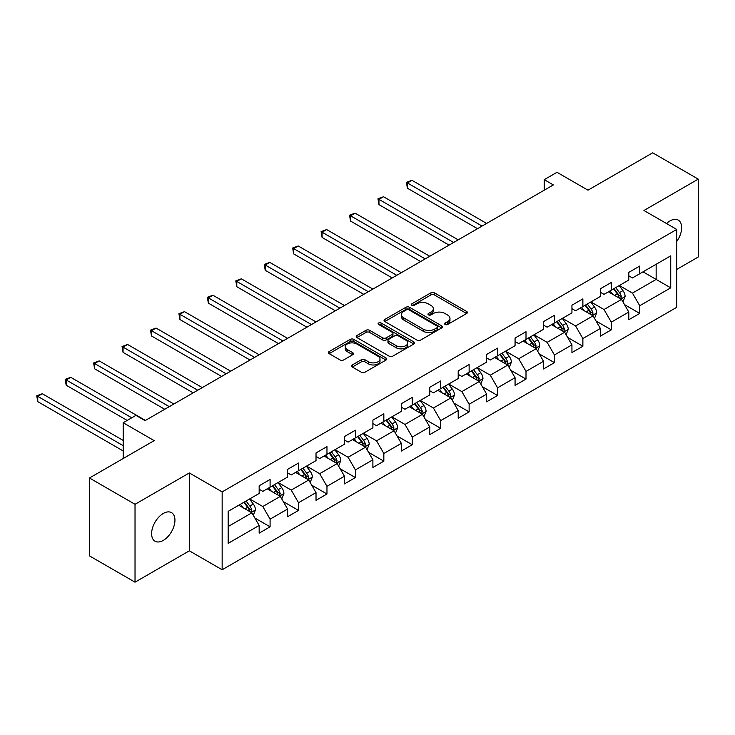 <?xml version="1.0" encoding="UTF-8"?>
<svg xmlns="http://www.w3.org/2000/svg" width="735" height="735" viewBox="0 0 735 735"><rect width="100%" height="100%" fill="white"/><g stroke="black" fill="none" stroke-linecap="round" stroke-linejoin="round"><path stroke-width="1.1" d="M445.125 324.493A1.773 1.02 0 0 0 447.633 324.493L466.642 313.514A2.527 1.461 0 0 0 467.377 312.485A2.527 1.461 0 0 0 466.642 311.447L434.44 292.852A2.527 1.461 0 0 0 430.857 292.852L411.848 303.831A1.773 1.02 0 0 0 411.334 304.556A1.773 1.02 0 0 0 411.848 305.273A1.773 1.02 0 0 0 414.356 305.273L416.809 303.858A8.094 4.676 0 0 1 428.266 303.858L430.949 305.402A8.094 4.676 0 0 1 433.319 308.709A8.094 4.676 0 0 1 430.949 312.017L428.487 313.441A1.773 1.02 0 0 0 427.972 314.157A1.773 1.02 0 0 0 428.487 314.883A1.773 1.02 0 0 0 430.995 314.883L433.448 313.459A8.094 4.676 0 0 1 444.905 313.459L447.587 315.012A8.094 4.676 0 0 1 449.958 318.319A8.094 4.676 0 0 1 447.587 321.627L445.125 323.042A1.773 1.02 0 0 0 444.611 323.767A1.773 1.02 0 0 0 445.125 324.493L445.125 323.042M163.28 540.4A16.501 9.527 120 0 0 174.057 525.865A16.501 9.527 120 0 0 171.531 512.644A16.501 9.527 120 0 0 163.28 513.462A16.501 9.527 120 0 0 152.503 527.996A16.501 9.527 120 0 0 155.03 541.217A16.501 9.527 120 0 0 163.28 540.4M676.742 241.475A16.501 9.527 120 0 0 678.249 220.096A16.501 9.527 120 0 0 669.998 220.913A16.501 9.527 120 0 0 666.516 223.532M352.313 364.955A2.527 1.461 0 0 0 351.578 365.984A2.527 1.461 0 0 0 352.313 367.022L361.354 372.241A2.527 1.461 0 0 0 364.927 372.241L386.04 360.049A2.527 1.461 0 0 0 386.785 359.02A2.527 1.461 0 0 0 386.04 357.982L353.838 339.386A2.527 1.461 0 0 0 350.255 339.386L329.142 351.578A2.527 1.461 0 0 0 328.407 352.607A2.527 1.461 0 0 0 329.142 353.645L340.057 359.948A2.527 1.461 0 0 0 343.64 359.948L352.671 354.729A2.527 1.461 0 0 0 353.416 353.7A2.527 1.461 0 0 0 352.671 352.662L347.26 349.538A6.771 3.905 0 0 1 345.275 346.773A6.771 3.905 0 0 1 349.456 343.162A6.771 3.905 0 0 1 356.833 344.008L378.038 356.254A6.771 3.905 0 0 1 380.013 359.02A6.771 3.905 0 0 1 375.842 362.621A6.771 3.905 0 0 1 368.465 361.776L364.927 359.737A2.527 1.461 0 0 0 361.354 359.737L352.313 364.955L352.313 367.022M676.742 269.423L698.25 257.002L698.25 179.129L652.68 152.825L587.972 190.181L556.992 172.293L544.231 179.662L553.345 184.917L145.052 420.64L135.938 415.385L123.186 422.744L123.186 458.53M135.029 504.302L135.029 582.175L189.345 550.818L189.345 472.945L135.029 504.302L89.459 477.998L154.166 440.632L123.186 422.744M189.345 472.945L222.154 491.89L676.742 229.43L676.742 307.303L222.154 569.763L222.154 491.89M698.25 179.129L643.933 210.495L676.742 229.43M416.993 340.112A2.527 1.461 0 0 0 420.567 340.112L441.68 327.92A2.527 1.461 0 0 0 442.424 326.891A2.527 1.461 0 0 0 441.68 325.862L409.478 307.267A2.527 1.461 0 0 0 405.904 307.267L384.791 319.449A2.527 1.461 0 0 0 384.047 320.488A2.527 1.461 0 0 0 384.791 321.517L416.993 340.112M379.324 324.87A1.773 1.02 0 0 1 381.116 325.118L381.116 323.014L413.86 341.922A2.527 1.461 0 0 1 414.604 342.951A2.527 1.461 0 0 1 413.86 343.989L392.747 356.172A2.527 1.461 0 0 1 389.173 356.172L356.971 337.585L366.002 332.404L366.002 330.3L356.971 335.518A2.527 1.461 0 0 0 356.227 336.547A2.527 1.461 0 0 0 356.971 337.585L356.971 335.518M366.002 332.404A2.527 1.461 0 0 1 369.576 332.404L369.576 330.3A2.527 1.461 0 0 0 366.002 330.3M369.576 330.3L382.641 337.843A2.527 1.461 0 0 0 386.215 337.843L392.214 334.379A2.527 1.461 0 0 0 392.949 333.35A2.527 1.461 0 0 0 392.214 332.312L378.617 324.466A1.773 1.02 0 0 1 378.093 323.74A1.773 1.02 0 0 1 379.187 322.794A1.773 1.02 0 0 1 381.116 323.014M135.029 582.175L89.459 555.871L89.459 477.998M254.87 518.037L270.094 526.82L270.094 519.14L287.596 509.043L287.596 516.723L298.529 510.412L298.529 502.722L316.022 492.625L316.022 500.305L326.965 493.993L326.965 486.313L344.458 476.207L344.458 483.887L355.4 477.575L355.4 469.895L372.893 459.788L372.893 467.469L383.835 461.157L383.835 453.477L401.328 443.37L401.328 451.06L412.262 444.739L412.262 437.059L429.764 426.962L429.764 434.642L440.697 428.321L440.697 420.64L458.199 410.543L458.199 418.224L469.132 411.912L469.132 404.222L486.634 394.125L486.634 401.806L497.567 395.494L497.567 387.814L515.07 377.707L515.07 385.388L526.003 379.076L526.003 371.395L543.505 361.289L543.505 368.97L554.438 362.658L554.438 354.977L571.94 344.871L571.94 352.561L582.873 346.24L582.873 338.559L600.366 328.462L600.366 336.143L611.309 329.831L611.309 322.141L628.802 312.044L628.802 319.725L639.744 313.413L639.744 305.732L670.724 287.835L670.724 255.844L656.144 264.269L656.144 279.419L670.724 287.835M270.094 526.82L259.161 533.141L259.161 525.451L228.172 543.349L228.172 511.358L259.161 493.461L259.161 485.78L270.094 479.468L270.094 487.149L287.596 477.052L287.596 469.362L298.529 463.05L298.529 470.731L316.022 460.634L316.022 452.953L326.965 446.632L326.965 454.322L344.458 444.216L344.458 436.535L355.4 430.223L355.4 437.904L372.893 427.798L372.893 420.117L383.835 413.805L383.835 421.486L401.328 411.379L401.328 403.699L412.262 397.387L412.262 405.068L429.764 394.961L429.764 387.281L440.697 380.969L440.697 388.65L458.199 378.553L458.199 370.863L469.132 364.551L469.132 372.232L486.634 362.135L486.634 354.454L497.567 348.133L497.567 355.823L515.07 345.716L515.07 338.036L526.003 331.724L526.003 339.405L543.505 329.298L543.505 321.618L554.438 315.306L554.438 322.987L571.94 312.88L571.94 305.2L582.873 298.888L582.873 306.568L600.366 296.471L600.366 288.781L611.309 282.47L611.309 290.15L628.802 280.053L628.802 272.373L639.744 266.052L639.744 273.732L670.724 255.844M267.182 488.83L280.301 496.41L262.799 506.516L249.679 498.936M259.161 489.253L262.799 491.357L270.094 487.149M262.799 506.516L270.094 519.14M280.301 496.41L287.596 509.043M295.608 472.421L308.737 479.992L291.235 490.098L278.115 482.518M287.596 472.835L291.235 474.948L298.529 470.731M291.235 490.098L298.529 502.722M308.737 479.992L316.022 492.625M324.043 456.003L337.172 463.583L319.67 473.68L306.55 466.1M316.022 456.426L319.67 458.53L326.965 454.322M319.67 473.68L326.965 486.313M337.172 463.583L344.458 476.207M352.478 439.585L365.607 447.165L348.105 457.262L334.985 449.691M344.458 440.008L348.105 442.112L355.4 437.904M348.105 457.262L355.4 469.895M365.607 447.165L372.893 459.788M380.914 423.167L394.043 430.747L376.54 440.844L363.421 433.273M372.893 423.59L376.54 425.694L383.835 421.486M376.54 440.844L383.835 453.477M394.043 430.747L401.328 443.37M409.349 406.749L422.469 414.329L404.976 424.435L391.847 416.855M401.328 407.172L404.976 409.276L412.262 405.068M404.976 424.435L412.262 437.059M422.469 414.329L429.764 426.962M437.784 390.34L450.904 397.911L433.411 408.017L420.282 400.437M429.764 390.754L433.411 392.858L440.697 388.65M433.411 408.017L440.697 420.64M450.904 397.911L458.199 410.543M466.22 373.922L479.339 381.493L461.846 391.599L448.717 384.019M458.199 374.335L461.846 376.449L469.132 372.232M461.846 391.599L469.132 404.222M479.339 381.493L486.634 394.125M494.655 357.504L507.775 365.084L490.282 375.181L477.153 367.601M486.634 357.927L490.282 360.031L497.567 355.823M490.282 375.181L497.567 387.814M507.775 365.084L515.07 377.707M523.09 341.086L536.21 348.666L518.717 358.763L505.588 351.192M515.07 341.509L518.717 343.613L526.003 339.405M518.717 358.763L526.003 371.395M536.21 348.666L543.505 361.289M551.526 324.668L564.645 332.248L547.143 342.354L534.023 334.774M543.505 325.09L547.143 327.194L554.438 322.987M547.143 342.354L554.438 354.977M564.645 332.248L571.94 344.871M579.952 308.25L593.081 315.829L575.578 325.936L562.459 318.356M571.94 308.672L575.578 310.776L582.873 306.568M575.578 325.936L582.873 338.559M593.081 315.829L600.366 328.462M608.387 291.841L621.516 299.411L604.014 309.518L590.894 301.938M600.366 292.254L604.014 294.358L611.309 290.15M604.014 309.518L611.309 322.141M621.516 299.411L628.802 312.044M643.024 271.84L656.144 279.419L632.449 293.1L619.329 285.52M628.802 275.846L632.449 277.949L639.744 273.732M632.449 293.1L639.744 305.732M189.345 550.818L222.154 569.763M544.231 179.662L544.231 190.181M228.172 526.508L251.866 512.828L238.746 505.248M251.866 512.828L259.161 525.451M624.52 304.621L639.744 313.413M596.085 321.039L611.309 329.831M567.65 337.457L582.873 346.24M539.214 353.875L554.438 362.658M510.788 370.293L526.003 379.076M482.353 386.702L497.567 395.494M453.918 403.12L469.132 411.912M425.482 419.538L440.697 428.321M397.047 435.956L412.262 444.739M368.612 452.374L383.835 461.157M340.176 468.792L355.4 477.575M311.741 485.201L326.965 493.993M283.306 501.619L298.529 510.412M445.833 324.741L447.587 323.731A8.094 4.676 0 0 0 449.958 320.423L449.958 318.319M433.319 308.709L433.319 310.813A8.094 4.676 0 0 1 430.949 314.121L429.194 315.131M466.606 313.533L434.44 294.965A2.527 1.461 0 0 0 430.857 294.965L412.555 305.53M441.652 327.948L409.478 309.371A2.527 1.461 0 0 0 405.904 309.371L384.818 321.535M437.206 327.617A1.773 1.02 0 0 0 437.729 326.891A1.773 1.02 0 0 0 437.206 326.165L408.945 309.848A1.773 1.02 0 0 0 406.437 309.848L403.846 311.346A8.094 4.676 0 0 0 401.466 314.654A8.094 4.676 0 0 0 403.846 317.952L423.167 329.115A8.094 4.676 0 0 0 434.615 329.115L437.206 327.617L437.206 329.721A1.773 1.02 0 0 0 437.729 328.995L437.729 326.891M401.466 314.654L401.466 316.757A8.094 4.676 0 0 0 403.846 320.065L403.846 317.952M437.206 329.721L434.615 331.219A8.094 4.676 0 0 1 423.167 331.219L403.846 320.065M369.576 332.404L382.641 339.947A2.527 1.461 0 0 0 386.215 339.947L392.214 336.483A2.527 1.461 0 0 0 392.949 335.454L392.949 333.35M381.116 325.118L413.823 344.008M396.193 345.661A6.771 3.905 0 0 0 403.57 346.516A6.771 3.905 0 0 0 407.75 342.905A6.771 3.905 0 0 0 405.766 340.14L398.296 335.821A2.527 1.461 0 0 0 394.713 335.821L388.723 339.285A2.527 1.461 0 0 0 387.979 340.323A2.527 1.461 0 0 0 388.723 341.352L396.193 345.661L396.193 347.765A6.771 3.905 0 0 0 403.57 348.62A6.771 3.905 0 0 0 407.75 345.009L407.75 342.905M387.979 340.323L387.979 342.427A2.527 1.461 0 0 0 388.723 343.456L388.723 341.352M396.193 347.765L388.723 343.456M380.013 359.02L380.013 361.124A6.771 3.905 0 0 1 375.842 364.735A6.771 3.905 0 0 1 368.465 363.88L364.927 361.84A2.527 1.461 0 0 0 361.354 361.84L352.35 367.041M345.275 346.773L345.275 348.877A6.771 3.905 0 0 0 347.26 351.642L347.26 349.538M352.671 352.662L352.671 354.729L347.26 351.642M386.004 360.067L353.838 341.49A2.527 1.461 0 0 0 350.255 341.49L329.179 353.664M622.949 301.91L625.117 296.444A6.835 3.941 -120 0 0 622.94 290.628L619.182 285.612M612.622 294.285L610.068 290.867M486.634 223.431L411.958 180.323L407.401 182.951L407.401 188.215L477.52 228.695M620.459 298.805L621.433 296.738A6.835 3.941 -120 0 0 619.476 292.631L615.719 287.606M614.01 288.598L618.181 294.165A3.482 2.012 60 0 1 618.815 295.222L621.433 296.738M613.532 288.873L617.29 293.89A6.835 3.941 60 0 1 619.247 297.997M407.401 188.215L406.4 182.372L482.077 226.068M406.4 182.372L411.958 180.323M594.523 318.329L596.691 312.862A6.835 3.941 -120 0 0 594.505 307.046L590.747 302.021M584.187 310.694L581.633 307.285M458.199 239.849L383.523 196.741L378.966 199.369L378.966 204.633L449.085 245.113M592.024 315.223L592.998 313.156A6.835 3.941 -120 0 0 591.041 309.049L587.283 304.024M585.574 305.016L589.746 310.583A3.482 2.012 60 0 1 590.38 311.64L592.998 313.156M585.097 305.282L588.854 310.308A6.835 3.941 60 0 1 590.811 314.415M378.966 204.633L377.965 198.79L453.642 242.486M377.965 198.79L383.523 196.741M566.088 334.737L568.256 329.28A6.835 3.941 -120 0 0 566.069 323.464L562.312 318.439M555.752 327.112L553.198 323.703M429.764 256.267L355.088 213.15L350.531 215.787L350.531 221.051L420.65 261.531M563.589 331.632L564.563 329.574A6.835 3.941 -120 0 0 562.606 325.458L558.848 320.442M557.139 321.425L561.31 327.002A3.482 2.012 60 0 1 561.944 328.058L564.563 329.574M556.661 321.7L560.419 326.726A6.835 3.941 60 0 1 562.376 330.833M350.531 221.051L349.529 215.208L425.207 258.895M349.529 215.208L355.088 213.15M537.653 351.155L539.821 345.698A6.835 3.941 -120 0 0 537.643 339.882L533.876 334.857M527.317 343.53L524.762 340.121M401.328 272.685L326.652 229.568L322.095 232.205L322.095 237.46L392.214 277.949M535.154 348.05L536.127 345.983A6.835 3.941 -120 0 0 534.18 341.876L530.413 336.86M528.704 337.843L532.875 343.42A3.482 2.012 60 0 1 533.509 344.476L536.127 345.983M528.226 338.118L531.993 343.144A6.835 3.941 60 0 1 533.941 347.251M322.095 237.46L321.094 231.626L396.771 275.313M321.094 231.626L326.652 229.568M509.217 367.573L511.385 362.116A6.835 3.941 -120 0 0 509.208 356.291L505.441 351.275M498.881 359.948L496.327 356.539M372.893 289.103L298.217 245.986L293.66 248.614L293.66 253.878L363.779 294.358M506.718 364.468L507.701 362.401A6.835 3.941 -120 0 0 505.744 358.294L501.977 353.269M500.269 354.261L504.44 359.828A3.482 2.012 60 0 1 505.074 360.885L507.701 362.401M499.791 354.536L503.558 359.553A6.835 3.941 60 0 1 505.505 363.669M293.66 253.878L292.659 248.035L368.336 291.731M292.659 248.035L298.217 245.986M480.782 383.992L482.95 378.525A6.835 3.941 -120 0 0 480.773 372.709L477.006 367.693M470.446 376.366L467.892 372.948M344.458 305.521L269.782 262.404L265.225 265.032L265.225 270.296L335.344 310.776M478.283 380.886L479.266 378.819A6.835 3.941 -120 0 0 477.309 374.712L473.542 369.687M471.833 370.679L476.004 376.246A3.482 2.012 60 0 1 476.638 377.303L479.266 378.819M471.355 370.954L475.122 375.971A6.835 3.941 60 0 1 477.079 380.087M265.225 270.296L264.223 264.453L339.901 308.149M264.223 264.453L269.782 262.404M452.347 400.41L454.515 394.943A6.835 3.941 -120 0 0 452.337 389.127L448.57 384.102M442.02 392.775L439.456 389.366M316.022 321.93L241.346 278.822L236.789 281.45L236.789 286.714L306.908 327.194M449.848 397.304L450.831 395.237A6.835 3.941 -120 0 0 448.874 391.13L445.107 386.105M443.398 387.097L447.569 392.665A3.482 2.012 60 0 1 448.203 393.721L450.831 395.237M442.92 387.373L446.687 392.389A6.835 3.941 60 0 1 448.644 396.496M236.789 286.714L235.788 280.871L311.465 324.567M235.788 280.871L241.346 278.822M423.911 416.828L426.079 411.361A6.835 3.941 -120 0 0 423.902 405.545L420.135 400.52M413.584 409.193L411.03 405.784M287.587 338.348L212.911 295.24L208.354 297.868L208.354 303.132L278.482 343.613M421.412 413.722L422.395 411.655A6.835 3.941 -120 0 0 420.438 407.548L416.681 402.523M414.963 403.506L419.143 409.083A3.482 2.012 60 0 1 419.768 410.139L422.395 411.655M414.485 403.781L418.252 408.807A6.835 3.941 60 0 1 420.209 412.914M208.354 303.132L207.353 297.289L283.03 340.985M207.353 297.289L212.911 295.24M395.476 433.237L397.644 427.779A6.835 3.941 -120 0 0 395.467 421.963L391.709 416.938M385.149 425.611L382.595 422.202M259.161 354.766L184.485 311.649L179.928 314.286L179.928 319.541L250.047 360.031M392.977 430.131L393.96 428.073A6.835 3.941 -120 0 0 392.003 423.957L388.245 418.941M386.527 419.924L390.708 425.501A3.482 2.012 60 0 1 391.332 426.557L393.96 428.073M386.059 420.2L389.816 425.225A6.835 3.941 60 0 1 391.773 429.332M179.928 319.541L178.917 313.707L254.604 357.394M178.917 313.707L184.485 311.649M367.041 449.655L369.209 444.197A6.835 3.941 -120 0 0 367.031 438.382L363.274 433.356M356.714 442.029L354.16 438.62M230.726 371.184L156.05 328.067L151.493 330.704L151.493 335.959L221.612 376.449M364.551 446.549L365.525 444.482A6.835 3.941 -120 0 0 363.568 440.375L359.81 435.359M358.092 436.342L362.272 441.91A3.482 2.012 60 0 1 362.906 442.975L365.525 444.482M357.623 436.618L361.381 441.643A6.835 3.941 60 0 1 363.338 445.75M151.493 335.959L150.491 330.125L226.169 373.812M150.491 330.125L156.05 328.067M338.614 466.073L340.774 460.606A6.835 3.941 -120 0 0 338.596 454.79L334.838 449.774M328.279 458.447L325.724 455.029M202.29 387.602L127.614 344.485L123.057 347.113L123.057 352.377L193.176 392.858M336.115 462.967L337.089 460.9A6.835 3.941 -120 0 0 335.132 456.793L331.375 451.768M329.666 452.76L333.837 458.328A3.482 2.012 60 0 1 334.471 459.384L337.089 460.9M329.188 453.036L332.946 458.052A6.835 3.941 60 0 1 334.903 462.168M123.057 352.377L122.056 346.534L197.733 390.23M122.056 346.534L127.614 344.485M310.179 482.491L312.347 477.024A6.835 3.941 -120 0 0 310.161 471.208L306.403 466.192M299.843 474.865L297.289 471.447M173.855 404.02L99.179 360.903L94.622 363.531L94.622 368.795L164.741 409.276M307.68 479.385L308.654 477.318A6.835 3.941 -120 0 0 306.697 473.211L302.939 468.186M301.231 469.178L305.402 474.746A3.482 2.012 60 0 1 306.036 475.802L308.654 477.318M300.753 469.454L304.51 474.47A6.835 3.941 60 0 1 306.467 478.577M94.622 368.795L93.621 362.952L169.298 406.648M93.621 362.952L99.179 360.903M281.744 498.909L283.912 493.442A6.835 3.941 -120 0 0 281.725 487.627L277.968 482.601M271.408 491.274L268.854 487.865M145.42 420.429L70.744 377.321L66.187 379.949L66.187 385.213L127.192 420.429M279.245 495.803L280.219 493.736A6.835 3.941 -120 0 0 278.271 489.629L274.504 484.604M272.795 485.596L276.966 491.164A3.482 2.012 60 0 1 277.6 492.22L280.219 493.736M272.317 485.863L276.075 490.888A6.835 3.941 60 0 1 278.032 494.995M66.187 385.213L65.185 379.37L131.749 417.802M65.185 379.37L70.744 377.321M253.309 515.318L255.477 509.86A6.835 3.941 -120 0 0 253.299 504.045L249.532 499.019M242.973 507.692L240.418 504.283M123.186 440.43L42.308 393.739L37.751 396.367L37.751 401.632L123.186 450.95M250.81 512.221L251.783 510.154A6.835 3.941 -120 0 0 249.836 506.038L246.069 501.022M244.36 502.005L248.531 507.582A3.482 2.012 60 0 1 249.165 508.638L251.783 510.154M243.882 502.281L247.649 507.306A6.835 3.941 60 0 1 249.597 511.413M37.751 401.632L36.75 395.788L123.186 445.686M36.75 395.788L42.308 393.739M447.587 323.731L447.587 321.627M428.487 314.883L428.487 313.441M430.949 314.121L430.949 312.017M411.848 305.273L411.848 303.831M430.857 294.965L430.857 292.852M434.44 294.965L434.44 292.852M466.642 313.514L466.642 311.447M384.791 321.517L384.791 319.449M405.904 309.371L405.904 307.267M409.478 309.371L409.478 307.267M441.68 327.92L441.68 325.862M423.167 331.219L423.167 329.115M434.615 331.219L434.615 329.115M382.641 339.947L382.641 337.843M386.215 339.947L386.215 337.843M392.214 336.483L392.214 334.379M413.86 343.989L413.86 341.922M361.354 361.84L361.354 359.737M364.927 361.84L364.927 359.737M368.465 363.88L368.465 361.776M329.142 353.645L329.142 351.578M350.255 341.49L350.255 339.386M353.838 341.49L353.838 339.386M386.04 360.049L386.04 357.982M620.836 299.026L625.081 296.582M619.476 292.631L622.94 290.628M614.616 295.433L617.29 293.89M592.401 315.444L596.645 312.991M591.041 309.049L594.505 307.046M586.19 311.851L588.854 310.308M563.975 331.862L568.21 329.409M562.606 325.458L566.069 323.464M557.755 328.269L560.419 326.726M535.539 348.271L539.775 345.827M534.18 341.876L537.643 339.882M529.319 344.687L531.993 343.144M507.104 364.689L511.339 362.245M505.744 358.294L509.208 356.291M500.884 361.096L503.558 359.553M478.669 381.107L482.904 378.663M477.309 374.712L480.773 372.709M472.449 377.514L475.122 375.971M450.233 397.525L454.469 395.081M448.874 391.13L452.337 389.127M444.013 393.932L446.687 392.389M421.798 413.943L426.034 411.49M420.438 407.548L423.902 405.545M415.578 410.35L418.252 408.807M393.363 430.352L397.598 427.908M392.003 423.957L395.467 421.963M387.143 426.769L389.816 425.225M364.927 446.77L369.172 444.326M363.568 440.375L367.031 438.382M358.708 443.177L361.381 441.643M336.492 463.188L340.737 460.744M335.132 456.793L338.596 454.79M330.272 459.595L332.946 458.052M308.057 479.606L312.301 477.162M306.697 473.211L310.161 471.208M301.846 476.014L304.51 474.47M279.631 496.024L283.866 493.571M278.271 489.629L281.725 487.627M273.411 492.432L276.075 490.888M251.195 512.442L255.431 509.989M249.836 506.038L253.299 504.045M244.975 508.85L247.649 507.306"/></g></svg>

